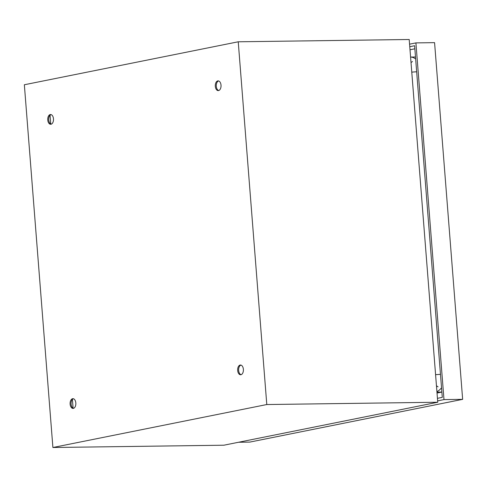 <?xml version="1.0" encoding="UTF-8"?>
<svg xmlns="http://www.w3.org/2000/svg" width="487" height="487" viewBox="0 0 487 487"><rect width="100%" height="100%" fill="white"/><g stroke="black" fill="none" stroke-linecap="round" stroke-linejoin="round"><path stroke-width="0.73" d="M50.234 114.561A4.87 2.879 -90.8 0 0 47.744 119.705A4.87 2.879 -90.8 0 0 50.678 124.27A4.87 2.879 -90.8 0 0 50.995 124.234A4.87 2.879 -90.8 0 0 53.485 119.09A4.87 2.879 -90.8 0 0 50.551 114.53A4.87 2.879 -90.8 0 0 50.234 114.561M51.172 124.191A4.87 2.879 89.2 0 1 48.718 119.425A4.87 2.879 89.2 0 1 51.044 114.591M72.6 398.713A4.87 2.879 -90.8 0 0 70.11 403.857A4.87 2.879 -90.8 0 0 73.044 408.423A4.87 2.879 -90.8 0 0 73.36 408.386A4.87 2.879 -90.8 0 0 75.844 403.242A4.87 2.879 -90.8 0 0 72.91 398.683A4.87 2.879 -90.8 0 0 72.6 398.713M73.531 408.343A4.87 2.879 89.2 0 1 71.084 403.577A4.87 2.879 89.2 0 1 73.403 398.743M240.146 365.061A4.87 2.879 -90.8 0 0 237.656 370.205A4.87 2.879 -90.8 0 0 240.59 374.765A4.87 2.879 -90.8 0 0 240.907 374.734A4.87 2.879 -90.8 0 0 243.397 369.59A4.87 2.879 -90.8 0 0 240.462 365.025A4.87 2.879 -90.8 0 0 240.146 365.061M241.083 374.692A4.87 2.879 89.2 0 1 238.63 369.925A4.87 2.879 89.2 0 1 240.949 365.092M217.78 80.909A4.87 2.879 -90.8 0 0 215.291 86.053A4.87 2.879 -90.8 0 0 218.225 90.612A4.87 2.879 -90.8 0 0 218.541 90.582A4.87 2.879 -90.8 0 0 221.031 85.438A4.87 2.879 -90.8 0 0 218.097 80.872A4.87 2.879 -90.8 0 0 217.78 80.909M218.718 90.539A4.87 2.879 89.2 0 1 216.271 85.773A4.87 2.879 89.2 0 1 218.59 80.939M238.24 41.791L409.202 39.496L437.752 402.244L223.862 445.209L52.9 447.504L24.35 84.756L238.24 41.791L266.791 404.539L52.9 447.504M437.752 402.244L266.791 404.539M50.045 115.249L50.733 124.008M72.405 399.401L73.093 408.161M414.851 48.797L410.011 49.771M437.442 398.336L442.287 397.362L414.614 45.735L409.768 46.709M415.654 58.957A21.738 12.839 -90.8 0 0 410.584 57.058M436.912 391.609A21.738 12.839 -90.8 0 0 441.532 387.762M436.955 392.12L441.867 392.053L437.028 393.052M437.643 400.874L443.98 399.596L415.91 42.899L409.567 44.171M415.91 42.899L434.574 42.643L462.65 399.346L249.831 442.093L238.6 442.245M443.98 399.596L462.65 399.346M438.063 386.842L436.455 385.783M440.473 374.339L435.579 374.673M416.659 71.778L411.771 72.119M412.459 61.502L411.022 62.604M410.584 57.052L415.496 56.985"/></g></svg>

